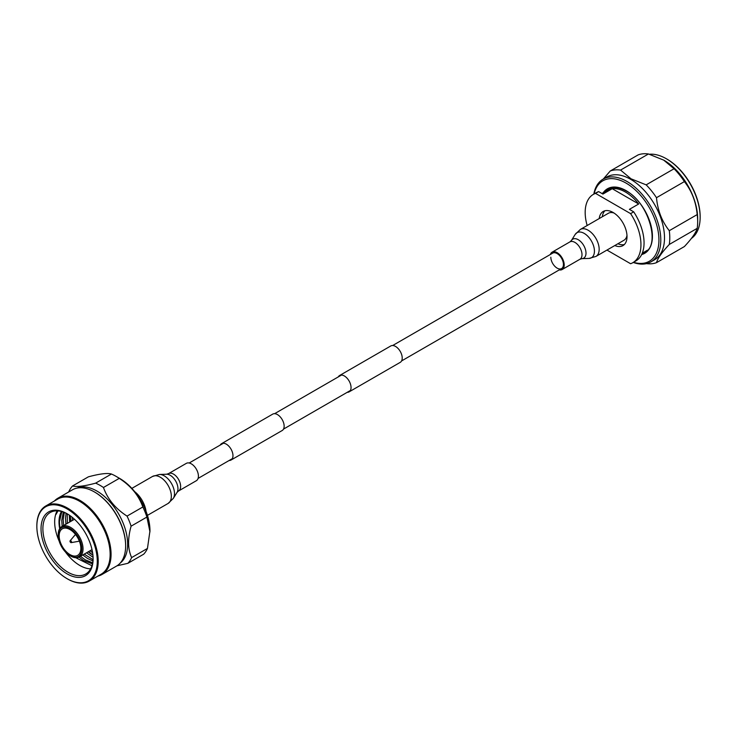 <?xml version="1.0" encoding="UTF-8"?>
<svg xmlns="http://www.w3.org/2000/svg" width="737" height="737" viewBox="0 0 737 737"><rect width="100%" height="100%" fill="white"/><g stroke="black" fill="none" stroke-linecap="round" stroke-linejoin="round"><path stroke-width="1.11" d="M347.21 392.324A9.461 5.463 -120 0 0 349.089 391.881A9.461 5.463 -120 0 0 350.536 384.299A9.461 5.463 -120 0 0 344.354 375.962A9.461 5.463 -120 0 0 339.628 375.492A9.461 5.463 -120 0 0 338.311 376.902M349.089 391.881L400.255 362.346A9.461 5.463 -120 0 0 401.702 354.764A9.461 5.463 -120 0 0 395.52 346.427A9.461 5.463 -120 0 0 390.794 345.957L339.628 375.492M229.133 460.496A9.461 5.463 -120 0 0 231.013 460.054A9.461 5.463 -120 0 0 232.468 452.472A9.461 5.463 -120 0 0 226.287 444.135A9.461 5.463 -120 0 0 221.551 443.665A9.461 5.463 -120 0 0 220.234 445.074M231.013 460.054L282.179 430.519A9.461 5.463 -120 0 0 283.634 422.937A9.461 5.463 -120 0 0 277.453 414.59A9.461 5.463 -120 0 0 272.718 414.13L221.551 443.665M691.389 238.429A47.776 27.582 -120 0 0 700.15 217.277A47.776 27.582 -120 0 0 666.368 158.768L666.994 159.128A46.892 27.076 60 0 1 700.15 216.567A46.892 27.076 60 0 1 700.15 216.918M666.994 159.128L666.368 158.768A47.776 27.582 -120 0 0 649.426 154.254M633.534 262.28A46.459 26.827 -120 0 0 658.721 235.554A46.459 26.827 -120 0 0 626.082 183.108A46.459 26.827 -120 0 0 594.086 193.96M593.81 194.117A47.776 27.582 60 0 1 603.124 179.128A47.776 27.582 60 0 1 627.012 181.495A47.776 27.582 60 0 1 658.224 223.597A47.776 27.582 60 0 1 650.9 261.875A47.776 27.582 60 0 1 633.258 262.446M603.124 179.128L606.846 176.981A47.776 27.582 60 0 1 630.734 179.349A47.776 27.582 60 0 1 661.937 221.45A47.776 27.582 60 0 1 654.613 259.728L650.9 261.875M663.576 160.021L674.06 168.755L646.165 184.858L631.038 178.815L620.563 170.081A51.498 29.729 60 0 0 610.245 171.002L638.131 154.899A51.498 29.729 60 0 1 648.459 153.978L663.89 160.205A47.776 27.582 60 0 1 697.672 218.714L697.672 221.754A51.498 29.729 60 0 1 697.184 228.35C695.986 232.643 691.721 238.714 684.378 246.563L656.483 262.667A51.498 29.729 60 0 1 646.441 263.625M656.483 262.667C657.68 258.374 661.946 252.303 669.288 244.454L697.184 228.35M674.06 168.755A51.498 29.729 60 0 1 684.378 181.597C691.711 190.809 695.977 201.809 697.184 214.587L669.288 230.69A51.498 29.729 60 0 1 669.288 244.454M669.288 230.69C661.955 221.487 657.69 210.487 656.483 197.7L684.378 181.597M646.165 184.858A51.498 29.729 60 0 1 656.483 197.7M697.184 214.587A51.498 29.729 60 0 1 697.672 221.754M620.563 170.081L648.459 153.978M610.245 171.002L603.317 179.017M630.596 213.629L633.691 211.832L629.398 209.354L638.693 203.992A35.938 20.747 -120 0 0 625.464 192.053A35.938 20.747 -120 0 0 612.226 188.709L602.93 194.071L598.637 191.592L595.533 193.38L630.596 213.629A39.448 22.773 60 0 1 632.788 262.713A39.448 22.773 60 0 1 630.596 263.726L606.956 250.073M602.332 216.752A19.724 11.387 60 0 1 604.874 210.791M599.227 218.548A19.724 11.387 60 0 1 603.207 211.473A19.724 11.387 60 0 1 613.064 212.449A19.724 11.387 60 0 1 625.953 229.833A19.724 11.387 60 0 1 622.931 245.633A19.724 11.387 60 0 1 614.815 245.541M587.159 225.513A39.448 22.773 60 0 1 593.34 194.393L596.445 192.606A39.448 22.773 60 0 1 598.637 191.592M593.34 194.393A39.448 22.773 60 0 1 595.533 193.38M633.691 211.832A39.448 22.773 60 0 1 635.884 260.926L632.788 262.713M624.35 244.527A19.724 11.387 60 0 1 617.91 243.754M638.693 203.992L612.226 188.709M550.834 257.213A8.908 5.141 -120 0 0 554.712 266.177A8.908 5.141 -120 0 0 561.576 268.563A8.908 5.141 -120 0 0 563.427 264.482A8.908 5.141 -120 0 0 559.54 255.527A8.908 5.141 -120 0 0 552.676 253.141L392.674 345.515M559.282 269.889A10.023 5.785 -120 0 0 562.138 269.53A10.023 5.785 -120 0 0 564.21 264.942A10.023 5.785 -120 0 0 559.834 254.855A10.023 5.785 -120 0 0 552.114 252.174A10.023 5.785 -120 0 0 550.382 254.458M614.041 213.048A15.588 9.001 -120 0 0 608.375 213.269L580.351 229.447L575.155 234.467A14.473 8.356 -120 0 1 586.67 235.167A14.473 8.356 -120 0 1 594.437 251.124A14.473 8.356 -120 0 1 588.992 258.42L595.938 256.439A15.588 9.001 -120 0 0 599.163 249.309A15.588 9.001 -120 0 0 592.355 233.62A15.588 9.001 -120 0 0 580.351 229.447M595.938 256.439L623.953 240.262A15.588 9.001 -120 0 0 626.975 235.462M194.623 466.696A10.023 5.785 60 0 1 196.337 480.717L178.547 490.989A10.023 5.785 60 0 0 176.834 476.968A10.023 5.785 60 0 0 168.533 473.633L186.323 463.361A10.023 5.785 60 0 1 194.623 466.696M116.98 565.813L127.87 563.326L143.678 554.196A47.988 27.711 -120 0 0 147.455 548.457L149.97 530.815A42.728 24.671 -120 0 0 119.753 478.479L116.031 476.332A47.988 27.711 60 0 1 119.256 478.368L103.447 487.489A47.988 27.711 60 0 0 100.223 485.453A47.988 27.711 60 0 0 95.617 483.159L111.425 474.029A47.988 27.711 60 0 1 116.031 476.332L119.753 478.479M149.97 531.893L146.903 517.052A47.988 27.711 -120 0 0 142.84 506.973C138.667 495.328 130.808 485.794 119.256 478.368M127.87 563.326A47.988 27.711 -120 0 0 131.647 557.577L147.455 548.457M131.647 557.577C127.787 549.249 127.602 538.784 131.094 526.172L146.903 517.052M131.094 526.172A47.988 27.711 -120 0 0 127.04 516.103L142.84 506.973M127.04 516.103C115.516 508.696 107.648 499.161 103.447 487.489M95.617 483.159C84.276 486.208 76.602 487.139 72.585 485.95L88.385 476.83C99.753 473.771 107.436 472.841 111.425 474.029M72.585 485.95A47.988 27.711 -120 0 0 68.808 491.699L68.734 491.957M120.26 563.022A43.391 25.049 -120 0 0 124.848 527.812A43.391 25.049 -120 0 0 96.971 491.091A43.391 25.049 -120 0 0 76.998 488.097M70.77 542.533A1.096 0.636 60 0 1 70.089 541.677A1.096 0.636 60 0 1 70.126 540.774A1.096 0.636 60 0 1 70.77 540.746A1.096 0.636 60 0 1 71.517 541.815A1.096 0.636 60 0 1 71.203 542.635A1.096 0.636 60 0 1 70.77 542.533M125.64 545.656A43.391 25.049 -120 0 0 125.64 545.389A43.391 25.049 -120 0 0 94.962 492.252L94.493 491.984A44.045 25.427 -120 0 0 72.466 489.801L57.901 498.212A44.045 25.427 -120 0 0 54.446 500.967M79.218 540.774A3.611 2.091 60 0 1 78.776 541.198A3.611 2.091 60 0 1 78.38 541.345L71.203 542.635M97.828 576.122A44.045 25.427 -120 0 0 101.955 574.501L116.52 566.09A44.045 25.427 -120 0 0 125.64 545.933A44.045 25.427 -120 0 0 94.493 491.984L94.962 492.252M101.955 574.501A44.045 25.427 -120 0 0 108.698 539.208A44.045 25.427 -120 0 0 79.928 500.395A44.045 25.427 -120 0 0 57.901 498.212M67.528 578.941L67.067 578.674A42.728 24.671 60 0 1 36.85 526.338A42.728 24.671 60 0 1 67.067 508.889A42.728 24.671 60 0 1 97.284 561.226A42.728 24.671 60 0 1 67.067 578.674L67.528 578.941A43.391 25.049 -120 0 0 89.223 581.088L101.153 574.206A43.391 25.049 -120 0 0 107.805 539.438A43.391 25.049 -120 0 0 79.467 501.197A43.391 25.049 -120 0 0 57.772 499.05L45.832 505.941A43.391 25.049 -120 0 0 36.85 525.803A43.391 25.049 -120 0 0 36.85 526.071M89.223 581.088A43.391 25.049 -120 0 0 95.874 546.32A43.391 25.049 -120 0 0 67.528 508.088A43.391 25.049 -120 0 0 45.832 505.941M67.067 513.726L67.067 513.726A36.813 21.253 60 0 1 93.102 558.812A36.813 21.253 60 0 1 67.067 573.847A36.813 21.253 60 0 1 41.032 528.751A36.813 21.253 60 0 1 67.067 513.726L67.067 513.726M70.006 554.611A15.339 8.853 60 0 1 59.992 541.087A15.339 8.853 60 0 1 62.341 528.798A15.339 8.853 60 0 1 70.006 529.562A15.339 8.853 60 0 1 80.029 543.077A15.339 8.853 60 0 1 77.68 555.366A15.339 8.853 60 0 1 70.006 554.611M93.092 558.268A35.505 20.498 60 0 1 85.75 573.994A35.505 20.498 60 0 1 67.997 572.234A35.505 20.498 60 0 1 44.8 540.949A35.505 20.498 60 0 1 50.245 512.501A35.505 20.498 60 0 1 67.537 514.002M70.632 556.039L70.006 555.68A16.656 9.618 60 0 1 58.232 535.283A16.656 9.618 60 0 1 70.006 528.484A16.656 9.618 60 0 1 81.789 548.881A16.656 9.618 60 0 1 70.006 555.68L70.632 556.039A17.531 10.125 60 0 0 79.393 556.905L92.014 549.618M59.144 541.059A35.505 20.498 60 0 1 54.667 521.953A35.505 20.498 60 0 1 57.136 510.842M90.633 568.853A35.505 20.498 60 0 1 79.771 565.436A35.505 20.498 60 0 1 65.464 552.004M58.241 534.933A17.531 10.125 60 0 1 58.232 534.565A17.531 10.125 60 0 1 61.862 526.54A17.531 10.125 60 0 1 70.632 527.416A17.531 10.125 60 0 1 82.083 542.856A17.531 10.125 60 0 1 79.393 556.905M61.853 511.598L59.439 521.704L59.927 528.318M80.444 556.306L85.197 559.798L92.669 562.819M64.322 512.455L63.198 519.53L63.603 525.545M84.202 554.132L93.037 559.659M67.26 513.846L67.362 523.371M57.615 510.861L55.994 514.454L57.993 510.888M75.745 557.716L91.95 565.74M61.447 511.478A32.437 18.729 -120 0 0 59.006 521.953A32.437 18.729 -120 0 0 59.679 528.696M69.315 515.135L69.683 522.026M86.524 552.796L93.065 557.292M66.072 513.238L65.519 518.194L65.915 524.2M82.756 554.97L87.51 558.462L92.936 560.968M63.318 512.068L61.751 520.368L62.157 526.375M78.979 557.126L83.751 560.636L92.466 563.842M92.613 552.75A33.745 19.484 60 0 1 90.08 550.742M72.548 520.377A33.745 19.484 60 0 1 72.079 517.181M70.273 515.808A35.505 20.498 -120 0 0 71.065 521.234M88.597 551.598A35.505 20.498 -120 0 0 92.899 554.989M92.917 555.127A32.437 18.729 60 0 1 88.219 551.81M70.688 521.446A32.437 18.729 60 0 1 70.162 515.725M70.126 540.774L74.833 535.209A3.611 2.091 60 0 1 75.165 534.933A3.611 2.091 60 0 1 75.745 534.767M134.65 491.616A19.724 11.387 60 0 1 146.037 511.34M605.915 191.178A36.38 21.005 60 0 1 608.513 189.179C613.276 186.507 619.191 187.124 626.266 191.021C648.551 202.353 660.813 245.458 644.893 252.183A36.38 21.005 60 0 1 642.203 253.335M603.207 192.744A37.255 21.511 60 0 1 626.082 190.625A37.255 21.511 60 0 1 651.121 226.038A37.255 21.511 60 0 1 641.651 254.56M575.155 234.467L571.396 240.52A10.963 6.329 -120 0 1 580.111 241.045A10.963 6.329 -120 0 1 585.998 253.132A10.963 6.329 -120 0 1 581.871 258.659L579.927 259.258A10.023 5.785 -120 0 0 582 254.67A10.023 5.785 -120 0 0 577.624 244.583A10.023 5.785 -120 0 0 569.904 241.902L552.114 252.174M168.533 473.633L166.59 474.232A10.963 6.329 60 0 1 173.812 478.396A10.963 6.329 60 0 1 177.064 492.371L173.296 498.424A14.473 8.356 60 0 0 169.013 479.962A14.473 8.356 60 0 0 159.468 474.462L152.522 476.452A15.588 9.001 60 0 1 165.438 481.639A15.588 9.001 60 0 1 168.11 503.445L173.296 498.424M198.078 478.424L232.33 458.654M283.496 429.109L350.407 390.481M401.573 360.937L561.576 268.563M189.169 463.002L223.431 443.223M274.597 413.687L341.507 375.05M700.15 216.567L700.15 217.277M642.259 253.196L647.418 250.221M601.917 193.49L611.48 187.972M581.871 258.659L588.992 258.42M571.396 240.52L569.904 241.902M579.927 259.258L562.138 269.53M147.437 515.375L168.11 503.445M131.849 488.382L152.522 476.452M166.59 474.232L159.468 474.462M177.064 492.371L178.547 490.989M125.64 545.389L125.64 545.933M78.776 541.198L79.274 540.912M75.165 534.933L75.653 534.647M36.85 526.338L36.85 525.803M58.232 535.283L58.232 534.565M61.862 526.54L74.483 519.253"/></g></svg>
